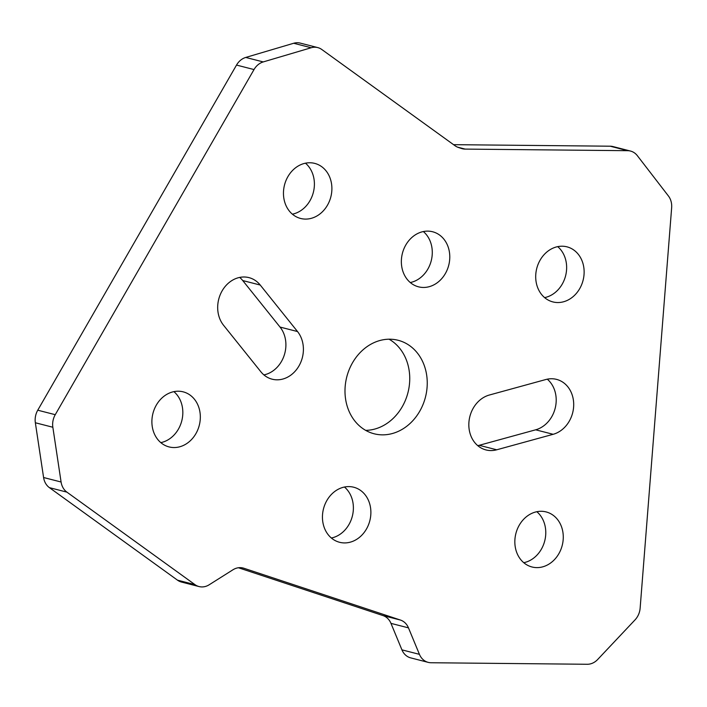 <?xml version="1.0" encoding="UTF-8"?>
<svg xmlns="http://www.w3.org/2000/svg" width="707" height="707" viewBox="0 0 707 707"><rect width="100%" height="100%" fill="white"/><g stroke="black" fill="none" stroke-linecap="round" stroke-linejoin="round"><path stroke-width="1.06" d="M389.062 339.201A48.262 40.617 -75.6 0 1 407.957 392.632A48.262 40.617 -75.6 0 1 365.678 430.36M389.884 339.201A48.262 40.617 -75.6 0 1 398.112 340.279A48.262 40.617 -75.6 0 1 426.48 392.297A48.262 40.617 -75.6 0 1 382.354 434.849A48.262 40.617 -75.6 0 1 374.127 433.78A48.262 40.617 -75.6 0 1 345.758 381.753A48.262 40.617 -75.6 0 1 389.884 339.201M344.459 487.026A28.421 23.914 -75.6 0 1 352.333 516.216A28.421 23.914 -75.6 0 1 331.38 538.009M348.887 486.602A28.421 23.914 -75.6 0 1 353.73 487.229A28.421 23.914 -75.6 0 1 370.433 517.869A28.421 23.914 -75.6 0 1 344.45 542.923A28.421 23.914 -75.6 0 1 339.607 542.296A28.421 23.914 -75.6 0 1 322.896 511.656A28.421 23.914 -75.6 0 1 348.887 486.602M490.835 450.571A28.421 23.914 -75.6 0 1 485.992 449.935A28.421 23.914 -75.6 0 1 468.891 422.724A28.421 23.914 -75.6 0 1 489.377 395.019L545.813 379.526A28.421 23.914 104.4 0 1 551.707 378.749A28.421 23.914 104.4 0 1 556.55 379.385A28.421 23.914 104.4 0 1 573.642 406.587A28.421 23.914 104.4 0 1 553.157 434.301L496.721 449.793A28.421 23.914 -75.6 0 1 490.835 450.571M276.967 379.818A28.421 23.914 -75.6 0 1 272.124 379.182A28.421 23.914 -75.6 0 1 260.848 371.758L223.553 325.264A28.421 23.914 104.4 0 1 220.363 294.395A28.421 23.914 104.4 0 1 244.109 276.994A28.421 23.914 104.4 0 1 248.952 277.621A28.421 23.914 104.4 0 1 260.238 285.045L297.523 331.548A28.421 23.914 -75.6 0 1 300.722 362.417A28.421 23.914 -75.6 0 1 276.967 379.818M423.36 231.56A28.421 23.914 -75.6 0 1 431.235 260.75A28.421 23.914 -75.6 0 1 410.281 282.544M427.788 231.127A28.421 23.914 -75.6 0 1 432.631 231.763A28.421 23.914 -75.6 0 1 449.334 262.394A28.421 23.914 -75.6 0 1 423.352 287.457A28.421 23.914 -75.6 0 1 418.509 286.821A28.421 23.914 -75.6 0 1 401.806 256.19A28.421 23.914 -75.6 0 1 427.788 231.127M297.391 42.729A16.721 14.069 -75.6 0 1 300.245 43.1L317.743 47.59A16.721 14.069 104.4 0 0 314.889 47.219A16.721 14.069 104.4 0 0 311.177 47.749L263.234 61.924A16.721 14.069 104.4 0 0 254.016 69.56L236.518 65.071A16.721 14.069 -75.6 0 1 245.736 57.444L293.679 43.26A16.721 14.069 -75.6 0 1 297.391 42.729M457.553 147.144L465.162 149.097A16.721 14.069 -75.6 0 1 462.307 148.726A16.721 14.069 -75.6 0 1 461.53 148.497L458.366 147.454A16.721 14.069 -75.6 0 1 455.078 145.766L321.809 49.508A16.721 14.069 104.4 0 0 317.743 47.59M199.056 586.563L181.558 582.073A16.721 14.069 -75.6 0 1 177.484 580.155L194.982 584.645A16.721 14.069 104.4 0 0 199.056 586.563A16.721 14.069 104.4 0 0 209.166 584.786L232.939 569.789A16.721 14.069 -75.6 0 1 240.203 567.641A16.721 14.069 -75.6 0 1 243.058 568.013A16.721 14.069 -75.6 0 1 243.835 568.234L400.462 620.057A16.721 14.069 -75.6 0 1 408.469 627.86L419.428 654.337A16.721 14.069 104.4 0 0 428.212 662.371A16.721 14.069 104.4 0 0 431.067 662.742L587.243 664.271A16.721 14.069 104.4 0 0 597.654 659.516L635.054 619.853A16.721 14.069 104.4 0 0 640.135 608.179L671.65 207.725A16.721 14.069 104.4 0 0 668.415 195.972L637.316 155.637A16.721 14.069 104.4 0 0 630.511 151.059A16.721 14.069 104.4 0 0 627.666 150.688L610.168 146.199A16.721 14.069 -75.6 0 1 613.013 146.57L630.511 151.059M173.895 447.549A28.421 23.914 104.4 0 0 199.878 422.486A28.421 23.914 104.4 0 0 183.175 391.846A28.421 23.914 104.4 0 0 178.332 391.218A28.421 23.914 104.4 0 0 152.341 416.273A28.421 23.914 104.4 0 0 169.053 446.912A28.421 23.914 104.4 0 0 173.895 447.549M173.904 391.643A28.421 23.914 -75.6 0 1 181.779 420.833A28.421 23.914 -75.6 0 1 160.825 442.626M305.459 219.09A28.421 23.914 104.4 0 0 331.442 194.036A28.421 23.914 104.4 0 0 314.739 163.397A28.421 23.914 104.4 0 0 309.896 162.76A28.421 23.914 104.4 0 0 283.914 187.823A28.421 23.914 104.4 0 0 300.616 218.463A28.421 23.914 104.4 0 0 305.459 219.09M305.468 163.193A28.421 23.914 -75.6 0 1 313.351 192.384A28.421 23.914 -75.6 0 1 292.389 214.177M557.699 302.543A28.421 23.914 104.4 0 0 583.682 277.48A28.421 23.914 104.4 0 0 566.979 246.84A28.421 23.914 104.4 0 0 562.136 246.213A28.421 23.914 104.4 0 0 536.153 271.267A28.421 23.914 104.4 0 0 552.856 301.907A28.421 23.914 104.4 0 0 557.699 302.543M557.708 246.637A28.421 23.914 -75.6 0 1 565.591 275.827A28.421 23.914 -75.6 0 1 544.629 297.62M536.843 567.615A28.421 23.914 104.4 0 0 562.825 542.552A28.421 23.914 104.4 0 0 546.113 511.921A28.421 23.914 104.4 0 0 541.27 511.285A28.421 23.914 104.4 0 0 515.288 536.348A28.421 23.914 104.4 0 0 531.991 566.979A28.421 23.914 104.4 0 0 536.843 567.615M536.843 511.718A28.421 23.914 -75.6 0 1 544.726 540.908A28.421 23.914 -75.6 0 1 523.772 562.701M177.484 580.155L49.402 487.644A16.721 14.069 -75.6 0 1 43.587 477.517L35.35 422.759A16.721 14.069 -75.6 0 1 37.754 410.201L236.518 65.071M37.754 410.201L55.252 414.691L254.016 69.56M453.558 144.67L610.168 146.199M465.162 149.097L627.666 150.688M194.982 584.645L66.9 492.134L49.402 487.644M547.28 379.173A28.421 23.914 -75.6 0 1 555.357 407.524A28.421 23.914 -75.6 0 1 535.659 429.812L479.222 445.304A28.421 23.914 -75.6 0 1 477.764 445.649M239.682 277.418A28.421 23.914 -75.6 0 1 242.74 280.564L280.025 327.058A28.421 23.914 -75.6 0 1 284.143 355.506A28.421 23.914 -75.6 0 1 263.897 374.904M428.212 662.371L410.714 657.881A16.721 14.069 -75.6 0 1 401.93 649.857L419.428 654.337M408.469 627.86L390.971 623.371L401.93 649.857M390.971 623.371A16.721 14.069 104.4 0 0 382.964 615.567L400.462 620.057M238.427 567.748L382.964 615.567M55.252 414.691A16.721 14.069 104.4 0 0 52.848 427.249L61.085 482.006A16.721 14.069 104.4 0 0 66.9 492.134M553.157 434.301L535.659 429.812M260.238 285.045L242.74 280.564M243.835 568.234L242.262 567.836M43.587 477.517L61.085 482.006M52.848 427.249L35.35 422.759M245.736 57.444L263.234 61.924M311.177 47.749L293.679 43.26M297.523 331.548L280.025 327.058M496.721 449.793L479.222 445.304"/></g></svg>
